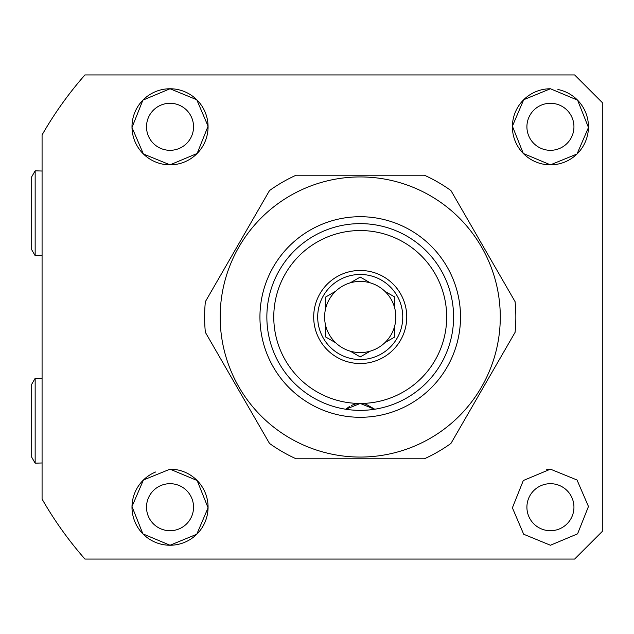 <?xml version="1.0" encoding="UTF-8"?>
<svg xmlns="http://www.w3.org/2000/svg" width="634" height="634" viewBox="0 0 634 634"><rect width="100%" height="100%" fill="white"/><g stroke="black" fill="none" stroke-linecap="round" stroke-linejoin="round"><path stroke-width="0.95" d="M550.431 469.16L577.027 480.001L588.463 506.495L577.574 533.852L550.431 545.24L523.676 534.248L512.391 507.81L523.312 480.524L550.431 469.16A38.04 38.04 0 0 0 546.706 469.342M550.431 483.687A23.513 23.513 0 0 0 526.909 507.2A23.513 23.513 0 0 0 550.431 530.713A23.513 23.513 0 0 0 573.944 507.2A23.513 23.513 0 0 0 550.431 483.687M550.431 88.76L577.582 100.156L588.463 127.505L577.027 153.991L550.431 164.84L523.319 153.491L512.391 126.214L523.708 99.72L550.431 88.76A38.04 38.04 0 0 0 512.391 126.8A38.04 38.04 0 0 0 550.431 164.84A38.04 38.04 0 0 0 557.904 89.505M550.431 103.287A23.513 23.513 0 0 0 526.909 126.8A23.513 23.513 0 0 0 550.431 150.313A23.513 23.513 0 0 0 573.944 126.8A23.513 23.513 0 0 0 550.431 103.287M170.031 164.84L143.419 153.991L131.991 127.513L142.88 100.156L170.031 88.76A38.04 38.04 0 0 0 131.991 126.8A38.04 38.04 0 0 0 170.031 164.84A38.04 38.04 0 0 0 208.071 126.8A38.04 38.04 0 0 0 170.031 88.76L196.762 99.744L208.063 126.19L197.142 153.476L170.031 164.84M170.031 103.287A23.513 23.513 0 0 0 146.509 126.8A23.513 23.513 0 0 0 170.031 150.313A23.513 23.513 0 0 0 193.544 126.8A23.513 23.513 0 0 0 170.031 103.287M155.615 471.997A38.04 38.04 0 0 0 170.031 545.24L142.896 533.868L131.991 506.534L143.419 480.017L170.031 469.16L197.15 480.524L208.063 507.802L196.77 534.256L170.031 545.24A38.04 38.04 0 0 0 208.071 507.2A38.04 38.04 0 0 0 170.031 469.16M170.031 483.687A23.513 23.513 0 0 0 146.509 507.2A23.513 23.513 0 0 0 170.031 530.713A23.513 23.513 0 0 0 193.544 507.2A23.513 23.513 0 0 0 170.031 483.687M574.634 559.069L84.956 559.069A366.571 366.571 0 0 1 42.074 499.069L42.074 134.931A366.571 366.571 0 0 1 84.956 74.931L574.634 74.931L602.3 102.589L602.3 531.411L574.634 559.069M351.196 405.522L354.374 404.294A20.748 20.748 0 0 1 366.08 404.294L374.298 408.954A20.748 20.748 0 0 1 374.615 409.255A93.372 93.372 0 0 0 453.595 317A93.372 93.372 0 0 0 360.231 223.628A93.372 93.372 0 0 0 266.859 317A93.372 93.372 0 0 0 345.839 409.255L360.231 403.454A86.454 86.454 0 0 0 446.685 317A86.454 86.454 0 0 0 360.231 230.546A86.454 86.454 0 0 0 273.769 317A86.454 86.454 0 0 0 360.231 403.454L374.615 409.255M394.808 325.535A35.623 35.623 0 0 1 324.608 317A35.623 35.623 0 0 1 394.808 308.465A35.623 35.623 0 0 1 394.808 325.535L394.808 336.4M325.646 326.098L325.646 336.963L335.544 342.685L325.646 336.963M350.325 351.212L360.231 356.934L370.129 351.212L360.231 356.934L350.325 351.212M384.909 342.685L394.808 336.963L384.909 342.685M402.764 317A42.533 42.533 0 0 1 360.231 359.533A42.533 42.533 0 0 1 317.689 317A42.533 42.533 0 0 1 360.231 274.467A42.533 42.533 0 0 1 402.764 317M406.759 317A46.528 46.528 0 0 1 360.231 363.528A46.528 46.528 0 0 1 313.695 317A46.528 46.528 0 0 1 360.231 270.472A46.528 46.528 0 0 1 406.759 317M345.839 409.255A20.748 20.748 0 0 1 346.156 408.954L349.928 406.188M394.808 297.6L394.808 308.465L394.808 297.037L384.909 291.315L394.808 297.037M370.129 282.788L360.231 277.066L350.325 282.788L360.231 277.066L370.129 282.788M335.544 291.315L325.646 297.037L325.646 308.465L325.646 297.037L335.544 291.315M360.231 216.709A100.291 100.291 0 0 1 460.514 317A100.291 100.291 0 0 1 360.231 417.291A100.291 100.291 0 0 1 259.94 317A100.291 100.291 0 0 1 360.231 216.709M360.231 410.372A93.372 93.372 0 0 0 453.595 317A93.372 93.372 0 0 0 360.231 223.628A93.372 93.372 0 0 0 266.859 317A93.372 93.372 0 0 0 360.231 410.372M360.231 457.059A140.059 140.059 0 0 1 220.172 317A140.059 140.059 0 0 1 360.231 176.941A140.059 140.059 0 0 1 500.281 317A140.059 140.059 0 0 1 360.231 457.059M296.086 175.214L424.368 175.214A155.615 155.615 0 0 1 450.948 190.565L515.085 301.657A155.615 155.615 0 0 1 515.085 332.343L450.948 443.435A155.615 155.615 0 0 1 424.368 458.786L296.086 458.786A155.615 155.615 0 0 1 269.505 443.435L205.368 332.343A155.615 155.615 0 0 1 205.368 301.657L269.505 190.565A155.615 155.615 0 0 1 296.086 175.214M31.7 457.193L31.7 384.291L35.155 378.308L35.155 463.185L31.7 457.193M42.074 378.522L35.155 378.308M42.074 462.971L35.155 463.185M31.7 249.709L31.7 176.807L35.155 170.815L35.155 255.692L31.7 249.709M42.074 171.029L35.155 170.815M42.074 255.478L35.155 255.692"/></g></svg>
